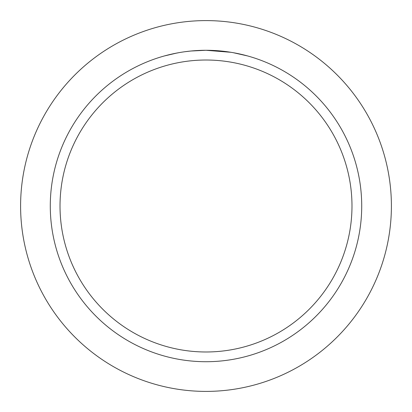 <?xml version="1.0" encoding="UTF-8"?>
<svg xmlns="http://www.w3.org/2000/svg" width="412" height="412" viewBox="0 0 412 412"><rect width="100%" height="100%" fill="white"/><g stroke="black" fill="none" stroke-linecap="round" stroke-linejoin="round"><path stroke-width="0.62" d="M206 20.6A185.4 185.4 0 0 1 391.4 206A185.4 185.4 0 0 1 206 391.4A185.4 185.4 0 0 1 20.6 206A185.4 185.4 0 0 1 206 20.6A185.4 185.4 0 0 1 391.4 206A185.4 185.4 0 0 1 206 391.4A185.4 185.4 0 0 1 20.6 206A185.4 185.4 0 0 1 206 20.6M209.507 50.321L210.743 50.357M216.64 50.645L218.556 50.789M230.895 52.288L206 50.285A155.715 155.715 0 0 1 361.715 206A155.715 155.715 0 0 1 206 361.715A155.715 155.715 0 0 1 50.285 206A155.715 155.715 0 0 1 206 50.285L190.854 51.021L184.571 51.763M233.264 52.69L247.643 55.955M206 60.018A145.982 145.982 0 0 1 351.982 206A145.982 145.982 0 0 1 206 351.982A145.982 145.982 0 0 1 60.018 206A145.982 145.982 0 0 1 206 60.018M173.766 53.658L179.153 52.618M196.009 50.604L196.982 50.547M202.925 50.316L204.728 50.29M164.362 55.955L176.8 53.045M185.215 51.675L186.409 51.521M195.267 50.655L195.587 50.63"/></g></svg>

